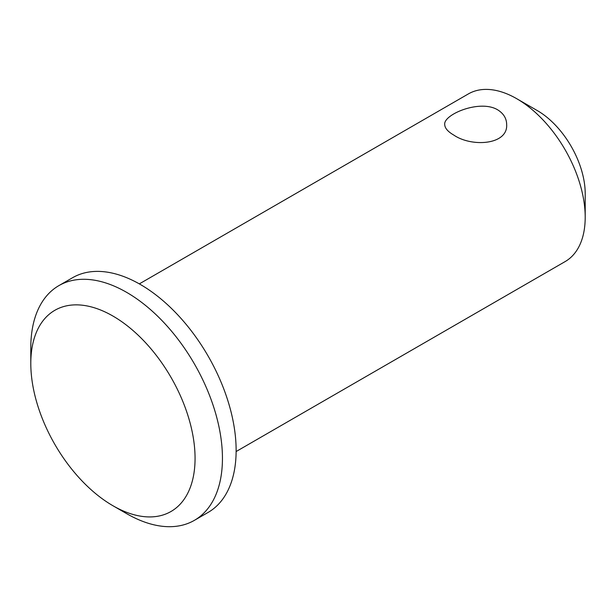 <?xml version="1.0" encoding="UTF-8"?>
<svg xmlns="http://www.w3.org/2000/svg" width="616" height="616" viewBox="0 0 616 616"><rect width="100%" height="100%" fill="white"/><g stroke="black" fill="none" stroke-linecap="round" stroke-linejoin="round"><path stroke-width="0.92" d="M112.936 316.054A116.154 67.059 60 0 1 195.064 458.319A116.154 67.059 60 0 1 112.936 505.736A116.154 67.059 60 0 1 30.8 363.478A116.154 67.059 60 0 1 112.936 316.054M30.8 363.478L30.8 347.67A135.512 78.24 60 0 1 58.867 285.632A135.512 78.24 60 0 1 126.619 292.346A135.512 78.24 60 0 1 215.153 411.765A135.512 78.24 60 0 1 194.379 520.351A135.512 78.24 60 0 1 126.619 513.636L112.936 505.736M58.867 285.632L72.557 277.731A135.512 78.24 60 0 1 140.309 284.446A135.512 78.24 60 0 1 228.836 403.857A135.512 78.24 60 0 1 208.069 512.45L194.379 520.351M453.784 135.073C447.84 131.639 444.814 128.105 444.713 124.478C443.304 114.545 479.825 99.122 497.589 109.779C503.534 113.459 506.56 118.357 506.66 124.478C508.061 145.068 471.563 147.332 453.784 135.073M139.332 283.884L468.36 93.925A96.797 55.887 60 0 1 516.755 98.722L516.755 98.722A96.797 55.887 60 0 1 585.2 217.271A96.797 55.887 60 0 1 565.149 261.577L236.128 451.536M537.291 110.572L516.755 98.722L537.291 110.572A67.76 39.116 60 0 1 585.2 193.555L585.2 217.271"/></g></svg>
